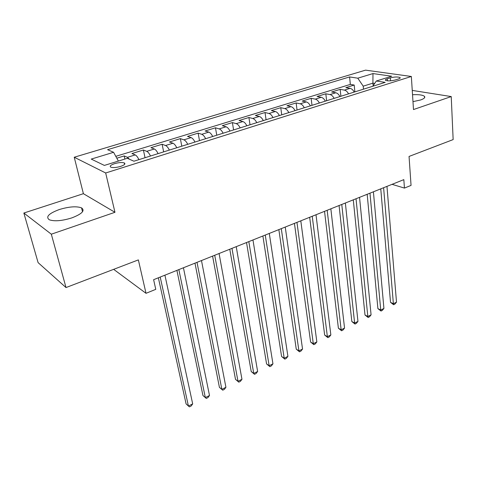 <?xml version="1.0" encoding="UTF-8"?>
<svg xmlns="http://www.w3.org/2000/svg" width="477" height="477" viewBox="0 0 477 477"><rect width="100%" height="100%" fill="white"/><g stroke="black" fill="none" stroke-linecap="round" stroke-linejoin="round"><path stroke-width="0.72" d="M71.723 217.929C81.996 213.97 85.264 210.619 81.537 207.871C76.481 206.052 69.082 206.607 59.339 209.528C48.797 213.452 45.452 216.868 49.298 219.778C54.485 221.537 61.962 220.923 71.723 217.929M412.981 101.637L420.595 99.979C424.136 98.715 425.424 97.505 424.464 96.336C422.723 94.953 418.74 94.416 412.533 94.726M120.562 166.425C124.491 165.042 125.731 163.879 124.282 162.925C122.058 162.228 118.833 162.472 114.605 163.653C110.628 165.03 109.376 166.211 110.843 167.188C113.091 167.874 116.328 167.618 120.562 166.425M113.651 269.344L146.016 293.313L155.77 289.342L153.618 279.689L403.828 179.632L404.442 188.087L411.049 185.398L409.051 156.444L453.15 139.588L451.23 96.569L412.253 90.403M23.85 213.028L38.1 262.63L66.011 287.553L51.325 234.195L114.963 212.295L105.679 172.984L74.239 157.237L83.392 193.692L23.85 213.028L51.325 234.195M105.679 172.984L411.347 76.475L365.567 70.149L74.239 157.237M354.226 92.079C353.069 89.938 351.686 88.692 350.082 88.358L345.831 87.631L354.208 85.049L354.858 91.882M348.55 93.862C347.393 91.703 346.01 90.457 344.412 90.111L340.184 89.372L340.888 96.265M340.184 89.372L331.61 92.013L335.814 92.776C337.4 93.128 338.777 94.392 339.94 96.563M325.326 101.148C324.157 98.948 322.786 97.666 321.218 97.296L317.068 96.491L325.833 93.79L326.602 100.748M310.366 105.84C309.191 103.616 307.826 102.311 306.282 101.923L302.191 101.076L311.159 98.316L311.988 105.334M295.054 110.646C293.868 108.392 292.514 107.063 290.988 106.663L286.957 105.769L296.139 102.943L297.04 110.026M279.373 115.565C278.18 113.282 276.839 111.928 275.336 111.511L271.371 110.575L280.768 107.683L281.734 114.826M263.31 120.609C262.111 118.296 260.776 116.919 259.297 116.477L255.404 115.494L265.027 112.53L266.065 119.745M246.847 125.773C245.649 123.424 244.325 122.023 242.876 121.563L239.049 120.532L248.911 117.497L250.026 124.777M229.98 131.068C228.775 128.689 227.463 127.258 226.038 126.781L222.294 125.695L232.4 122.583L233.587 129.935M212.688 136.494C211.478 134.079 210.178 132.624 208.783 132.123L205.122 130.99L215.479 127.8L216.749 135.218M194.956 142.057C193.74 139.612 192.452 138.127 191.092 137.609L187.521 136.416L198.134 133.143L199.493 140.632M176.758 147.763C175.536 145.288 174.266 143.774 172.942 143.231L169.466 141.979L180.354 138.622L181.797 146.183M158.09 153.624C156.861 151.108 155.603 149.563 154.315 148.997L150.941 147.685L162.114 144.245L163.653 151.877M138.926 159.64C137.692 157.088 136.452 155.514 135.2 154.918L131.932 153.54L143.398 150.011L145.038 157.72M390.335 77.864L387.258 78.818C385.607 79.361 385.028 79.868 385.511 80.333C387.676 81.156 390.913 81.042 395.236 79.987L398.325 79.015C399.935 78.484 400.501 77.99 400.036 77.53C397.878 76.708 394.646 76.815 390.335 77.864L390.562 80.822M373.139 85.8L372.913 83.153L363.212 86.17L357.786 78.186L349.605 76.94L107.581 149.677L113.586 152.3L91.238 159.085L104.362 165.418L127.287 158.298L133.924 161.208L385.189 82.366L376.299 81.007L372.853 86.236M357.786 78.186L372.972 73.571L391.695 76.231L376.299 81.007M354.208 85.049L350.333 84.411L115.792 156.343M129.482 159.264L127.413 157.332L124.193 155.925L116.811 158.203M143.398 150.011L146.731 151.346C148.001 151.924 149.253 153.481 150.482 156.009M162.114 144.245L165.549 145.521C166.861 146.069 168.125 147.596 169.353 150.088M180.354 138.622L183.883 139.839C185.231 140.369 186.513 141.866 187.735 144.322M198.134 133.143L201.759 134.299C203.136 134.812 204.436 136.279 205.647 138.7M215.479 127.8L219.187 128.903C220.601 129.386 221.906 130.829 223.117 133.22M232.4 122.583L236.193 123.638C237.629 124.103 238.953 125.517 240.152 127.872M248.911 117.497L252.78 118.499C254.247 118.946 255.577 120.329 256.775 122.661M265.027 112.53L268.968 113.484C270.459 113.914 271.801 115.273 272.993 117.569M280.768 107.683L284.769 108.589C286.289 108.995 287.637 110.336 288.823 112.602M296.139 102.943L300.206 103.807C301.744 104.201 303.104 105.512 304.284 107.748M311.159 98.316L315.285 99.133C316.841 99.514 318.213 100.802 319.381 103.014M325.833 93.79L330.012 94.571C331.593 94.929 332.97 96.205 334.133 98.381M363.48 89.175L363.212 86.17M146.016 293.313L138.36 259.899L66.011 287.553M411.347 76.475L413.493 109.555L451.23 96.569M392.07 184.337L404.442 188.087M374.701 83.433L372.913 83.153L372.972 73.571M350.333 84.411L349.605 76.94M124.193 155.925L124.891 159.044M113.586 152.3L118.379 161.065M114.963 212.295L83.392 193.692M380.765 188.856L390.52 302.34L393.388 303.718L383.609 187.717M396.506 302.162L394.867 304.117L393.62 304.743L393.388 303.718L396.506 302.162L386.966 186.376M393.62 304.743L390.52 302.34M367.183 194.288L377.897 308.613L380.741 310.032L369.973 193.173M383.925 308.44L382.292 310.408L381.016 311.046L380.741 310.032L383.925 308.44L373.408 191.796M381.016 311.046L377.897 308.613M353.29 199.845L365.006 315.017L367.821 316.478L356.033 198.748M371.076 314.856L369.448 316.835L368.149 317.485L367.821 316.478L371.076 314.856L359.545 197.341M368.149 317.485L365.006 315.017M339.075 205.527L351.841 321.552L354.632 323.06L341.77 204.448M357.959 321.403L356.331 323.394L355.001 324.056L354.632 323.06L357.959 321.403L345.366 203.011M355.001 324.056L351.841 321.552M324.539 211.341L338.396 328.236L341.156 329.792L327.174 210.285M344.549 328.093L342.927 330.096L341.574 330.776L341.156 329.792L344.549 328.093L330.853 208.813M341.574 330.776L338.396 328.236M309.668 217.285L324.658 335.063L327.383 336.667L312.238 216.26M330.853 334.932L329.237 336.941L327.854 337.633L327.383 336.667L330.853 334.932L316.007 214.751M327.854 337.633L324.658 335.063M294.44 223.379L310.616 342.039L313.306 343.69L296.95 222.371M316.853 341.92L315.243 343.941L313.83 344.65L313.306 343.69L316.853 341.92L300.808 220.833M313.83 344.65L310.616 342.039M278.848 229.61L296.259 349.17L298.918 350.875L281.293 228.632M302.543 349.063L300.939 351.09L299.496 351.817L298.918 350.875L302.543 349.063L285.246 227.052M299.496 351.817L296.259 349.17M262.887 235.996L281.585 356.462L284.203 358.221L265.26 235.048M287.911 356.367L286.319 358.406L284.835 359.145L284.203 358.221L287.911 356.367L269.302 233.426M284.835 359.145L281.585 356.462M246.531 242.537L266.571 363.921L269.147 365.734L248.827 241.618M272.945 363.838L271.359 365.889L269.845 366.646L269.147 365.734L272.945 363.838L252.971 239.961M269.845 366.646L266.571 363.921M229.771 249.238L251.218 371.547L253.746 373.419L231.983 248.35M257.634 371.482L256.054 373.539L254.509 374.314L253.746 373.419L257.634 371.482L236.234 246.651M254.509 374.314L251.218 371.547M212.587 256.107L235.501 379.358L237.987 381.284L214.722 255.255M241.964 379.304L240.396 381.373L238.81 382.166L237.987 381.284L241.964 379.304L219.08 253.514M238.81 382.166L235.501 379.358M194.974 263.155L219.42 387.348L221.853 389.339L197.013 262.338M225.925 387.306L224.369 389.387L222.747 390.198L221.853 389.339L225.925 387.306L201.485 260.549M222.747 390.198L219.42 387.348M176.901 270.381L202.952 395.528L205.337 397.585L178.851 269.6M209.504 395.505L207.96 397.591L206.297 398.426L205.337 397.585L209.504 395.505L183.436 267.764M206.297 398.426L202.952 395.528M158.364 277.793L186.09 403.906L188.415 406.028L160.212 277.054M192.684 403.9L191.158 405.999L189.452 406.851L188.415 406.028L192.684 403.9L164.917 275.169M344.412 90.111L350.082 88.358M127.413 157.332L135.2 154.918M146.731 151.346L154.315 148.997M165.549 145.521L172.942 143.231M183.883 139.839L191.092 137.609M201.759 134.299L208.783 132.123M219.187 128.903L226.038 126.781M236.193 123.638L242.876 121.563M252.78 118.499L259.297 116.477M268.968 113.484L275.336 111.511M284.769 108.589L290.988 106.663M300.206 103.807L306.282 101.923M315.285 99.133L321.218 97.296M330.012 94.571L335.814 92.776M387.419 80.834L387.258 78.818M82.527 211.758L81.537 207.871M424.548 97.761L424.464 96.336M124.604 164.368L124.282 162.925M400.078 78.133L400.036 77.53"/></g></svg>
